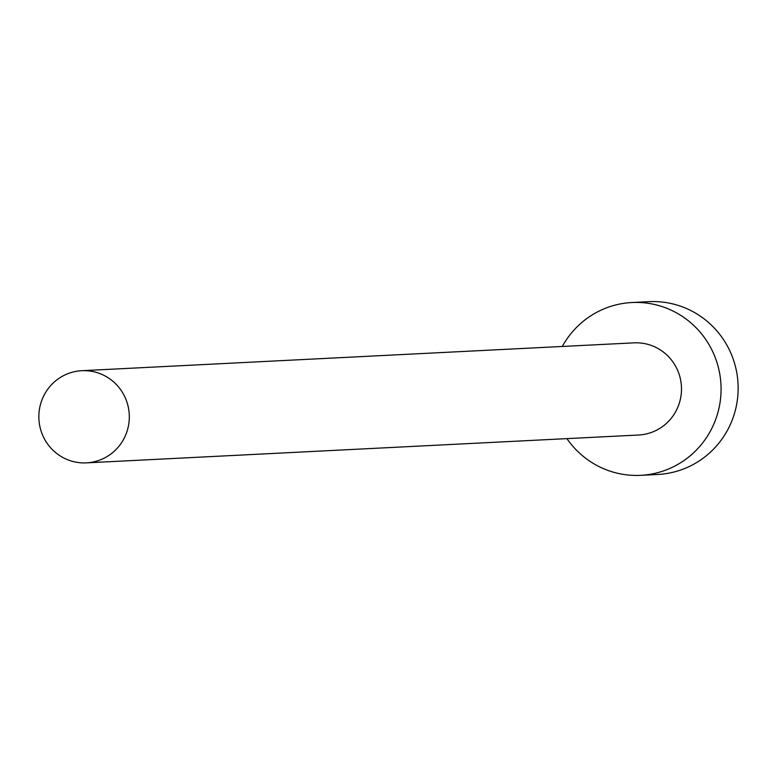 <?xml version="1.0" encoding="UTF-8"?>
<svg xmlns="http://www.w3.org/2000/svg" width="777" height="777" viewBox="0 0 777 777"><rect width="100%" height="100%" fill="white"/><g stroke="black" fill="none" stroke-linecap="round" stroke-linejoin="round"><path stroke-width="1.17" d="M81.906 462.869A46.134 45.231 -92.9 0 0 86.402 462.869A46.134 45.231 -92.9 0 0 129.312 416.802A46.134 45.231 -92.9 0 0 86.257 370.707A46.134 45.231 -92.9 0 0 81.76 370.707A46.134 45.231 -92.9 0 0 38.85 416.773A46.134 45.231 -92.9 0 0 81.906 462.869M86.402 462.869L638.587 435.013A46.134 45.231 -92.9 0 0 681.497 388.947A46.134 45.231 -92.9 0 0 638.441 342.851A46.134 45.231 -92.9 0 0 633.935 342.851L81.76 370.707M566.948 438.626A86.509 84.8 -92.9 0 0 632.187 475.33A86.509 84.8 -92.9 0 0 640.627 475.33A86.509 84.8 -92.9 0 0 721.075 388.956A86.509 84.8 -92.9 0 0 640.335 302.535A86.509 84.8 -92.9 0 0 631.905 302.525A86.509 84.8 -92.9 0 0 562.295 346.464M640.627 475.33L657.701 474.475A86.509 84.8 -92.9 0 0 738.15 388.102A86.509 84.8 -92.9 0 0 657.42 301.67A86.509 84.8 -92.9 0 0 648.98 301.67L631.905 302.525"/></g></svg>
